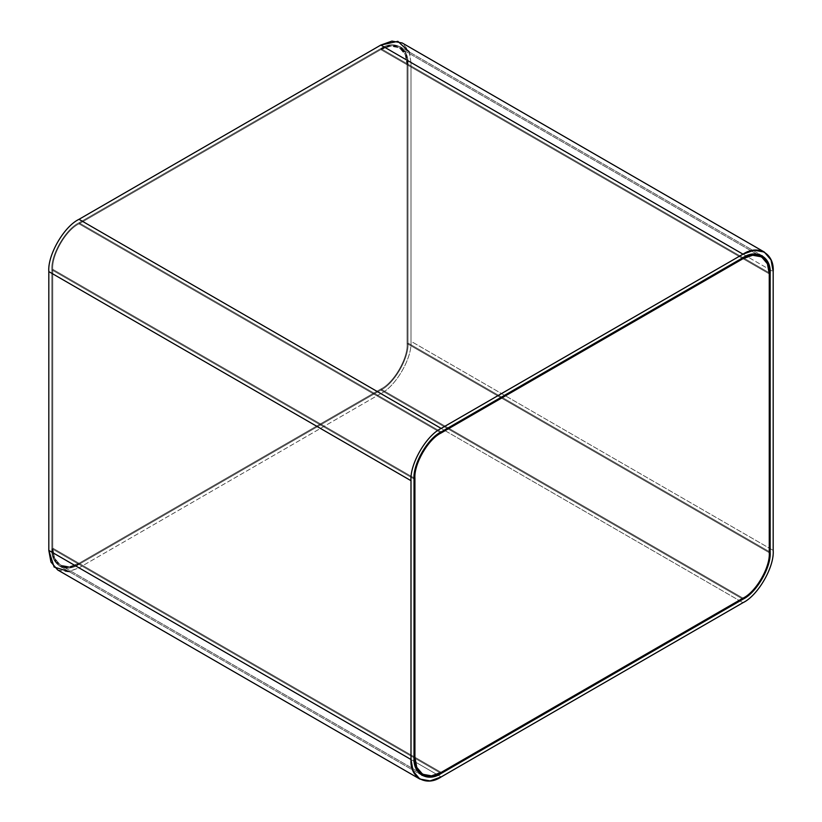 <?xml version="1.0" encoding="UTF-8"?>
<svg xmlns="http://www.w3.org/2000/svg" width="822" height="822" viewBox="0 0 822 822"><rect width="100%" height="100%" fill="white"/><g stroke="black" fill="none" stroke-linecap="round" stroke-linejoin="round"><path stroke-width="0.62" stroke-dasharray="4.11 3.08" d="M57.663 569.944L67.887 571.793L79.004 567.827L380.822 393.574L742.996 602.68L380.822 393.574C395.752 386.515 412.346 357.765 411 341.305L773.183 550.401L411 341.305L411 62.493L773.183 271.599L411 62.493L408.883 50.892L402.163 42.95M409.325 52.022L411 62.493L411 341.305C412.346 357.765 395.752 386.515 380.822 393.574L79.004 567.827L441.178 776.934L79.004 567.827L69.099 571.619M742.996 257.656L380.822 48.549L390.82 44.984L400.026 46.649L406.078 53.79L407.979 64.239L770.163 273.336L407.979 64.239L407.979 343.041L770.163 552.148L407.979 343.041C409.192 357.858 394.262 383.73 380.822 390.09L742.996 599.197L380.822 390.09L79.004 564.344L441.178 773.451L79.004 564.344L69.007 567.92L59.79 566.245L53.749 559.104L51.837 548.664L414.021 757.761L51.837 548.664L51.837 269.852L414.021 478.959L51.837 269.852C50.625 255.036 65.565 229.163 79.004 222.803L441.178 431.91L79.004 222.803L380.822 48.549L742.996 257.656L380.822 48.549L79.004 222.803C65.565 229.163 50.625 255.036 51.837 269.852L51.837 548.664C50.625 564.878 65.565 573.509 79.004 564.344L380.822 390.09C394.262 383.73 409.192 357.858 407.979 343.041L407.979 64.239C409.192 48.015 394.262 39.394 380.822 48.549L742.996 257.656M770.163 273.336L407.979 64.239L406.078 53.79L400.026 46.649L390.82 44.984L380.822 48.549L79.004 222.803L441.178 431.91L79.004 222.803C65.565 229.163 50.625 255.036 51.837 269.852L414.021 478.959L51.837 269.852L51.837 548.664L414.021 757.761L51.837 548.664L53.749 559.104L59.79 566.245L69.007 567.92L79.004 564.344L441.178 773.451L79.004 564.344L380.822 390.09L742.996 599.197L380.822 390.09C394.262 383.73 409.192 357.858 407.979 343.041L770.163 552.148L407.979 343.041L407.979 64.239L770.163 273.336M742.996 258.704L380.822 49.597L390.481 46.145L399.389 47.758L405.236 54.663L407.075 64.763L769.258 273.86L407.075 64.763L407.075 343.565L769.258 552.672L407.075 343.565C408.246 357.889 393.81 382.898 380.822 389.042L742.996 598.149L380.822 389.042L79.004 563.296L441.178 772.403L79.004 563.296L69.336 566.748L60.438 565.135L54.591 558.23L52.742 548.14L414.925 757.237L52.742 548.14L52.742 269.328L414.925 478.435L52.742 269.328C51.57 255.005 66.007 229.996 79.004 223.851L441.178 432.958L79.004 223.851L380.822 49.597L742.996 258.704L380.822 49.597L79.004 223.851C66.007 229.996 51.57 255.005 52.742 269.328L52.742 548.14C51.57 563.82 66.007 572.153 79.004 563.296L380.822 389.042C393.81 382.898 408.246 357.889 407.075 343.565L407.075 64.763C408.246 49.084 393.81 40.74 380.822 49.597L742.996 258.704M380.822 48.549C394.262 39.394 409.192 48.015 407.979 64.239L407.979 343.041C409.192 357.858 394.262 383.73 380.822 390.09L79.004 564.344C65.565 573.509 50.625 564.878 51.837 548.664L51.837 269.852C50.625 255.036 65.565 229.163 79.004 222.803L380.822 48.549M769.258 273.86L407.075 64.763L405.236 54.663L399.389 47.758L390.481 46.145L380.822 49.597L79.004 223.851L441.178 432.958L79.004 223.851C66.007 229.996 51.57 255.005 52.742 269.328L414.925 478.435L52.742 269.328L52.742 548.14L414.925 757.237L52.742 548.14L54.591 558.23L60.438 565.135L69.336 566.748L79.004 563.296L441.178 772.403L79.004 563.296L380.822 389.042L742.996 598.149L380.822 389.042C393.81 382.898 408.246 357.889 407.075 343.565L769.258 552.672L407.075 343.565L407.075 64.763L769.258 273.86M380.822 49.597C393.81 40.74 408.246 49.084 407.075 64.763L407.075 343.565C408.246 357.889 393.81 382.898 380.822 389.042L79.004 563.296C66.007 572.153 51.57 563.82 52.742 548.14L52.742 269.328C51.57 255.005 66.007 229.996 79.004 223.851L380.822 49.597M762.21 255.755L400.026 46.649L762.21 255.755M421.974 775.352L59.79 566.245L421.974 775.352M761.562 256.865L399.389 47.758L761.562 256.865M422.611 774.242L60.438 565.135L422.611 774.242"/><path stroke-width="1.23" d="M773.183 550.401C774.529 566.872 757.935 595.621 742.996 602.68L441.178 776.934L430.07 780.9L419.837 779.051L413.117 771.108L411 759.507L411 480.695C409.654 464.235 426.248 435.485 441.178 428.426L742.996 254.173L754.113 250.207L764.337 252.056L771.057 259.988L773.183 271.599L773.183 550.401L773.183 271.599C774.529 253.577 757.935 243.99 742.996 254.173L380.822 45.066L742.996 254.173L441.178 428.426L79.004 219.32L441.178 428.426C426.248 435.485 409.654 464.235 411 480.695L48.817 271.599L411 480.695L411 759.507L48.817 550.401L411 759.507C409.654 777.53 426.248 787.116 441.178 776.934L742.996 602.68C757.935 595.621 774.529 566.872 773.183 550.401M764.337 252.056L402.163 42.95L391.93 41.1L380.822 45.066L79.004 219.32C64.065 226.379 47.471 255.128 48.817 271.599L48.817 550.401L50.943 562.012L57.663 569.944L419.837 779.051M770.163 273.336L768.251 262.896L762.21 255.755L752.993 254.08L742.996 257.656L441.178 431.91C427.738 438.26 412.808 464.142 414.021 478.959L414.021 757.761L415.922 768.21L421.974 775.352L431.18 777.016L441.178 773.451L742.996 599.197C756.435 592.837 771.375 566.964 770.163 552.148L770.163 273.336L770.163 552.148C771.375 566.964 756.435 592.837 742.996 599.197L441.178 773.451C427.738 782.606 412.808 773.985 414.021 757.761L414.021 478.959C412.808 464.142 427.738 438.26 441.178 431.91L742.996 257.656C756.435 248.491 771.375 257.122 770.163 273.336L770.163 552.148C771.375 566.964 756.435 592.837 742.996 599.197L441.178 773.451L431.18 777.016L421.974 775.352L415.922 768.21L414.021 757.761L414.021 478.959C412.808 464.142 427.738 438.26 441.178 431.91L742.996 257.656L752.993 254.08L762.21 255.755L768.251 262.896L770.163 273.336C771.375 257.122 756.435 248.491 742.996 257.656L441.178 431.91C427.738 438.26 412.808 464.142 414.021 478.959L414.021 757.761C412.808 773.985 427.738 782.606 441.178 773.451L742.996 599.197C756.435 592.837 771.375 566.964 770.163 552.148L770.163 273.336M69.099 571.619L54.108 567.057L48.817 550.401L48.817 271.599C47.471 255.128 64.065 226.379 79.004 219.32L380.822 45.066L397.889 41.326L409.325 52.022M769.258 273.86L767.409 263.77L761.562 256.865L752.664 255.252L742.996 258.704L441.178 432.958C428.19 439.102 413.754 464.111 414.925 478.435L414.925 757.237L416.764 767.337L422.611 774.242L431.519 775.855L441.178 772.403L742.996 598.149C755.993 592.004 770.43 566.995 769.258 552.672L769.258 273.86L769.258 552.672C770.43 566.995 755.993 592.004 742.996 598.149L441.178 772.403C428.19 781.26 413.754 772.916 414.925 757.237L414.925 478.435C413.754 464.111 428.19 439.102 441.178 432.958L742.996 258.704C755.993 249.847 770.43 258.18 769.258 273.86L769.258 552.672C770.43 566.995 755.993 592.004 742.996 598.149L441.178 772.403L431.519 775.855L422.611 774.242L416.764 767.337L414.925 757.237L414.925 478.435C413.754 464.111 428.19 439.102 441.178 432.958L742.996 258.704L752.664 255.252L761.562 256.865L767.409 263.77L769.258 273.86C770.43 258.18 755.993 249.847 742.996 258.704L441.178 432.958C428.19 439.102 413.754 464.111 414.925 478.435L414.925 757.237C413.754 772.916 428.19 781.26 441.178 772.403L742.996 598.149C755.993 592.004 770.43 566.995 769.258 552.672L769.258 273.86"/></g></svg>
